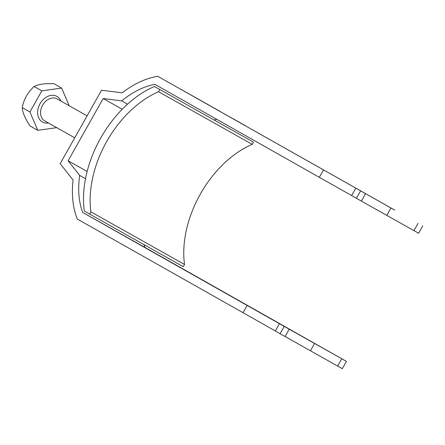 <?xml version="1.0" encoding="UTF-8"?>
<svg xmlns="http://www.w3.org/2000/svg" width="445" height="445" viewBox="0 0 445 445"><rect width="100%" height="100%" fill="white"/><g stroke="black" fill="none" stroke-linecap="round" stroke-linejoin="round"><path stroke-width="0.67" d="M214.501 108.235L215.819 108.98M203.838 102.233L205.156 102.984M206.73 103.869L205.751 103.312M213.9 107.913L212.927 107.351M187.606 93.122L186.627 92.571M195.377 97.488L196.696 98.234M208.772 104.998L180.798 89.273L208.772 104.998M186.032 92.237L184.714 91.486M202.681 101.644L201.568 101.009M207.576 104.414L207.164 104.175M210.524 106.066L210.824 106.233M216.487 109.437L217.878 110.21M219.413 111.05L218.473 110.516M231.283 117.747L231.623 117.931M226.333 114.938L225.648 114.554M220.726 111.784L221.343 112.134M228.313 116.056L227.862 115.806M233.408 118.943L234.804 119.722M394.726 210.09L157.747 76.301L394.715 210.112M245.885 125.957L232.824 118.576L245.885 125.957M191.684 95.464L190.454 94.768M199.221 99.73L198.548 99.324M194.087 96.81L193.608 96.548M201.819 101.171L201.379 100.932M191.762 95.475L219.741 111.2L191.762 95.475M203.131 101.844L193.213 96.259L203.126 101.844M122.253 109.253L103.179 98.54L68.118 160.762L87.148 171.459M284.216 326.402L280.094 333.722L275.305 331.019L279.427 323.693L346.438 361.379L144.931 247.42A84.027 55.019 -60.7 0 1 143.98 244.628M214.084 119.978A84.027 55.019 119.3 0 1 216.832 119.366M360.528 190.972L356.406 198.292L351.617 195.583L355.739 188.263M157.747 76.301A92.432 60.52 119.3 0 0 122.197 92.827L101.555 90.213L60.164 163.671L73.063 180.025A92.432 60.52 -60.7 0 0 77.313 219.057L275.338 330.958M85.512 178.712L79.7 175.441A84.027 55.019 -60.7 0 0 82.642 212.415L247.136 305.437L243.014 312.757M79.7 175.441L68.118 160.762M323.454 170.001L319.326 177.327L154.827 84.305A84.027 55.019 119.3 0 0 121.708 100.882L103.179 98.54M280.094 333.722L342.311 368.699L346.438 361.379M422.75 225.943L418.623 233.263L356.406 198.292M351.65 195.527L319.326 177.327M82.642 212.415L144.931 247.42M247.136 305.437L279.427 323.693M121.708 100.882L127.554 104.169M289.194 329.211L285.067 336.531M314.559 343.49L310.432 350.81M341.76 358.776L337.633 366.096M361.379 201.095L365.506 193.775M386.75 215.374L390.871 208.054M413.945 230.66L418.072 223.34M235.817 120.284L239.66 122.442L235.817 120.284M204.95 102.912L204.461 102.65M208.338 104.842L208.794 105.081M209.667 105.582L209.322 105.398M214.323 108.218L214.696 108.413M193.809 96.604L194.777 97.166M195.628 97.622L201.663 101.015L195.628 97.622M204.372 102.55L198.192 99.068L204.372 102.55M61.616 88.071L53.956 83.738C45.001 83.293 38.398 84.222 34.159 86.525C27.774 92.21 23.802 99.252 22.25 107.657C22.445 112.357 25.07 118.47 30.138 126.002L37.803 130.335L29.915 111.99L41.819 90.858L61.616 88.071L69.22 105.76M56.754 127.665L37.803 130.335M22.25 107.657L29.915 111.99M34.159 86.525L41.819 90.858M89.645 214.095L84.283 210.969A94.535 62.333 119.3 0 1 154.409 86.519L159.85 89.501L158.592 91.737A91.169 60.12 -60.7 0 0 90.902 211.859L89.645 214.095L183.268 266.705L184.53 264.469L90.902 211.859M159.85 89.501L253.472 142.111L252.215 144.347L158.592 91.737M252.215 144.347A91.169 60.12 -60.7 0 0 184.53 264.469M57.127 98.918A12.605 9.529 119.5 0 0 57.11 98.907A12.605 9.529 119.5 0 0 57.094 98.901A12.605 9.529 119.5 0 0 42.609 105.204A12.605 9.529 119.5 0 0 44.7 120.851A12.605 9.529 119.5 0 0 44.717 120.862M48.488 122.992A14.707 11.114 -60.5 0 1 42.492 122.013A14.707 11.114 -60.5 0 1 40.017 103.757A14.707 11.114 -60.5 0 1 56.927 96.393A14.707 11.114 -60.5 0 1 60.898 101.048M74.727 137.828L44.7 120.851M87.098 115.867L57.11 98.907"/></g></svg>
